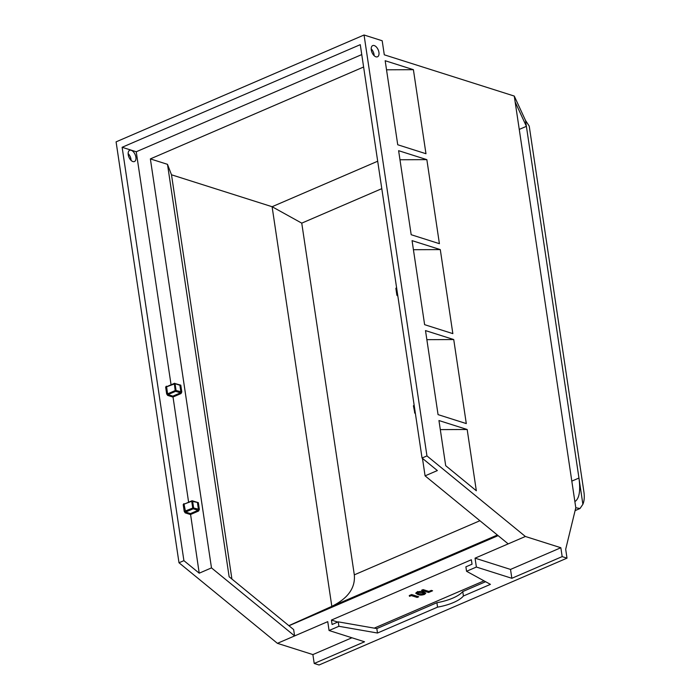<?xml version="1.0" encoding="UTF-8"?>
<svg xmlns="http://www.w3.org/2000/svg" width="700" height="700" viewBox="0 0 700 700"><rect width="100%" height="100%" fill="white"/><g stroke="black" fill="none" stroke-linecap="round" stroke-linejoin="round"><path stroke-width="1.05" d="M411.285 595.577L417.156 597.441L418.705 596.776L411.652 594.536L409.264 595.56L409.517 596.33L411.285 595.577L411.154 594.746M415.756 593.233L417.007 592.095C419.659 591.264 421.873 591.238 423.658 591.999L425.74 593.276L424.463 594.423C421.855 595.254 419.659 595.298 417.891 594.536L415.765 593.276M337.741 622.064L331.433 620.06L471.371 559.755L472.036 564.191L465.894 566.834L466.559 571.279L476.376 567.044L511.849 578.296L510.519 569.424L475.055 558.163L508.191 543.883L425.084 475.851L437.36 470.566L422.047 458.028L426.956 455.919L364.053 35L382.191 40.758L384.291 54.81L514.273 96.066L575.794 507.754L565.688 549.273L567.009 558.145L562.17 556.614L560.849 547.733L525.376 536.48L426.956 455.919M374.255 628.136L484.015 580.843M428.89 591.439L431.314 590.389L432.582 590.791L428.619 592.497L421.566 590.266L423.106 589.601L428.89 591.439M425.023 592.541L424.244 592.944L424.463 594.423M417.891 594.536L417.664 593.058L416.246 592.497M423.194 594.029L423.649 593.469L423.194 594.029L419.449 593.88C417.961 593.591 417.585 593.128 418.311 592.48L422.118 592.664L423.649 593.469L423.43 591.99L422.966 592.55M417.559 591.509L417.777 592.988L418.189 591.692M422.118 592.664L421.951 591.57M519.251 129.421L526.391 126.341L525.508 120.426L529.235 126.122L583.914 491.951A24.054 13.282 66.7 0 1 582.881 504.306L580.011 508.506L575.794 507.754M515.156 101.981L526.391 126.341L582.881 504.306M525.508 120.426L514.273 96.066M571.812 481.119L578.952 478.048C580.65 490.858 579.294 498.715 574.875 501.611M374.273 45.57A6.09 3.369 66.7 0 0 372.697 45.596A6.09 3.369 66.7 0 0 372.024 52.526A6.09 3.369 66.7 0 0 377.519 56.788A6.09 3.369 66.7 0 0 378.656 51.135A6.09 3.369 66.7 0 0 374.273 45.57M467.18 429.502L476.332 490.761L445.69 465.675L438.953 420.543L467.18 429.502L440.309 429.616M425.967 153.72L397.731 144.76L385.175 60.725L413.402 69.685L425.967 153.72M439.408 243.679L411.18 234.719L398.615 150.684L426.851 159.644L439.408 243.679M452.847 333.629L424.62 324.669L412.064 240.634L440.291 249.594L452.847 333.629M466.296 423.579L438.06 414.627L425.504 330.592L453.731 339.544L466.296 423.579M131.066 160.388A6.09 3.369 66.7 0 0 128.135 153.589M567.009 558.145L319.051 665L314.213 663.469L364.543 641.778L329.07 630.516L338.896 626.29L377.493 633.028L437.553 607.145A32.069 11.541 171.5 0 0 463.418 595.997L490.429 584.36L466.559 571.279M364.053 35L116.086 141.855L178.999 562.765L277.419 643.335L312.882 654.587L314.213 663.469M374.124 55.65A6.09 3.369 66.7 0 0 371.192 48.851M178.999 562.765L183.907 560.656L122.124 147.28L360.273 44.66L422.047 458.028M508.191 543.883L525.376 536.48M510.519 569.424L560.849 547.733M511.849 578.296L562.17 556.614M386.531 69.808L413.402 69.685M399.971 159.758L426.851 159.644M413.42 249.707L440.291 249.594M426.86 339.666L453.731 339.544M131.215 150.308A6.09 3.369 66.7 0 0 129.649 150.334A6.09 3.369 66.7 0 0 128.966 157.264A6.09 3.369 66.7 0 0 134.47 161.525A6.09 3.369 66.7 0 0 135.607 155.873A6.09 3.369 66.7 0 0 131.215 150.308M312.882 654.587L351.916 637.77M277.419 643.335L327.749 621.644L329.07 630.516M211.487 567.892L150.369 158.9L167.492 164.334L229.136 576.765L293.65 629.58L294.604 635.924L211.487 567.892L199.22 573.186L183.907 560.656M196.577 502.127L198.336 502.626L199.36 509.434L198.555 511.044L190.452 514.535L185.211 512.872L184.231 511.429L183.207 504.621L184.109 504.543L185.614 512.067L190.452 513.599L199.22 573.186M179.016 384.659L180.784 385.158L181.799 391.965L180.994 393.566L172.891 397.058L167.65 395.395A0.639 0.481 107.6 0 1 168.053 394.59L172.891 396.13L188.606 502.206M122.124 147.28L136.237 151.76L171.054 384.729M150.369 158.9L363.606 67.007M422.467 458.377L425.084 475.851M136.237 151.76L361.751 54.583M371.359 50.435L372.225 50.067M167.492 164.334L171.5 174.79L272.099 206.719L301.752 223.143L381.789 188.659M301.752 223.143L354.314 574.849C355.477 587.895 347.979 598.395 331.826 606.349A35.271 19.486 66.7 0 1 331.529 606.489L288.864 625.651M475.055 558.163L476.376 567.044M288.977 625.747L498.111 535.631M331.433 620.06L332.089 624.496L338.231 621.854L338.896 626.29M338.231 621.854L376.828 628.591L377.493 633.028M437.553 607.145L436.896 602.709A32.069 11.541 171.5 0 0 462.761 591.561L463.418 595.997M376.828 628.591L436.896 602.709M462.761 591.561L485.599 581.718M331.826 606.349L272.099 206.719L377.694 161.219M171.5 174.79L231.91 579.04M417.156 597.441L416.981 596.225M409.395 595.508L409.517 596.33M428.619 592.497L428.435 591.29M167.65 395.395L166.67 393.96L165.655 387.152L175.053 383.705A0.639 0.481 -72.4 0 0 174.475 383.329L166.862 386.601M166.644 386.636A0.639 0.481 107.6 0 1 166.582 386.627L167.562 393.873L175.175 390.591L174.309 383.329L179.594 384.842A0.639 0.481 -72.4 0 1 179.891 385.236L180.784 385.158M183.207 504.621L183.838 503.694L184.59 503.93M165.655 387.152L166.285 386.225L167.037 386.461M184.205 504.114A0.639 0.481 107.6 0 1 184.135 504.096L191.713 501.261L192.736 508.069L193.629 507.981A0.639 0.481 107.6 0 1 193.226 508.786L192.736 508.069L184.231 511.429M185.211 512.872A0.639 0.481 107.6 0 1 185.614 512.067L193.226 508.786L198.056 510.317L198.555 511.044M198.336 502.626L191.713 501.261L191.861 500.798L184.415 504.079M172.891 396.13L180.504 392.849A0.639 0.481 107.6 0 0 180.906 392.044L179.891 385.236L175.053 383.705L176.067 390.512L175.175 390.591L175.665 391.317L168.053 394.59L167.562 393.873L166.67 393.96M181.799 391.965L176.067 390.512A0.639 0.481 107.6 0 1 175.665 391.317L180.504 392.849L180.994 393.566M190.452 513.599L198.056 510.317A0.639 0.481 107.6 0 0 198.459 509.512L197.444 502.714A0.639 0.481 -72.4 0 0 197.146 502.311L192.316 500.78A0.639 0.481 -72.4 0 0 192.028 500.798L192.316 500.78A0.639 0.481 -72.4 0 1 192.605 501.174L193.629 507.981L199.36 509.434M396.007 288.488L396.41 287.683M397.81 295.846L397.031 295.295A0.639 0.481 -72.4 0 0 397.609 295.671L397.775 295.601M396.567 287.551L395.868 288.374L396.882 295.181L397.793 295.733M413.569 405.956L413.971 405.16M354.314 574.849L479.903 520.73M415.363 413.324L414.881 413.166A0.639 0.481 -72.4 0 1 414.584 412.764L415.196 412.195M414.181 405.396L413.656 405.624L414.671 412.422L415.328 413.07M415.354 413.201L415.161 413.149A0.639 0.481 -72.4 0 1 414.881 413.166L413.42 405.842L414.129 405.02M331.529 606.489L497.367 535.028M397.644 294.726L397.119 294.954L396.095 288.146L396.629 287.919M575.094 510.624L580.011 508.506M423.447 592.069L423.675 593.548"/></g></svg>
